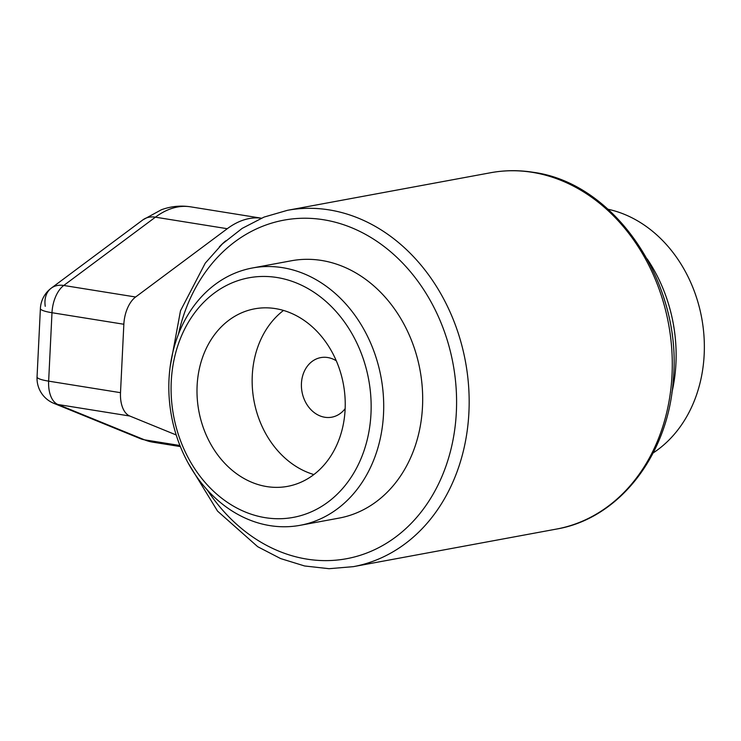 <?xml version="1.0" encoding="UTF-8"?>
<svg xmlns="http://www.w3.org/2000/svg" width="741" height="741" viewBox="0 0 741 741"><rect width="100%" height="100%" fill="white"/><g stroke="black" fill="none" stroke-linecap="round" stroke-linejoin="round"><path stroke-width="1.11" d="M647.217 258.98A143.939 117.208 79.5 0 1 671.92 392.517M252.468 267.973L291.445 260.758A130.861 106.556 79.5 0 1 420.017 370.055A130.861 106.556 79.5 0 1 339.045 518.107L300.068 525.323A130.861 106.556 -100.5 0 0 381.041 377.262A130.861 106.556 -100.5 0 0 252.468 267.973A130.861 106.556 -100.5 0 0 169.004 379.438A130.861 106.556 -100.5 0 0 300.068 525.323M179.933 445.508L144.514 439.83A27.084 22.295 112.2 0 1 140.457 438.691L152.785 442.155A119.171 66.44 -80.9 0 1 144.514 439.83L57.928 404.503A27.084 22.295 112.2 0 1 53.871 403.363L53.871 403.363A27.084 27.084 0 0 1 37.05 376.965A27.084 4.381 2.8 0 0 48.647 381.143A27.084 15.098 99.1 0 0 57.928 404.503L129.786 416.025A27.084 15.098 -80.9 0 1 120.505 392.674L123.849 324.252A27.084 15.098 -80.9 0 1 135.612 297.002L227.265 228.71A119.171 66.44 -80.9 0 1 261.351 218.197M45.247 306.302A27.084 19.507 53.3 0 1 51.268 288.147L51.268 288.147A27.084 19.507 53.3 0 1 63.754 285.47A27.084 15.098 99.1 0 0 51.99 312.721A27.084 4.381 -177.2 0 1 40.394 308.543A27.084 27.084 0 0 1 51.268 288.147L142.92 219.845L161.381 209.759C170.884 206.294 180.6 205.313 190.539 206.822A119.171 66.44 -80.9 0 0 155.406 217.178A27.084 19.507 -126.7 0 0 142.92 219.845M176.201 434.967L129.786 416.025M225.709 240.862A108.334 60.401 99.1 0 0 219.327 246.864M608.092 209.268A130.861 106.556 79.5 0 1 701.69 317.954A130.861 106.556 79.5 0 1 653.164 452.927M171.254 381.578A121.83 99.201 79.5 0 1 326.133 301.615A121.83 99.201 79.5 0 1 315.962 509.604A121.83 99.201 79.5 0 1 171.254 381.578M197.115 385.728A90.282 73.516 79.5 0 1 254.691 308.821A90.282 73.516 79.5 0 1 345.111 409.467A90.282 73.516 79.5 0 1 287.536 486.374A90.282 73.516 79.5 0 1 197.115 385.728M345.149 408.643A30.298 24.666 79.5 0 1 331.783 417.183A30.298 24.666 79.5 0 1 301.439 383.412A30.298 24.666 79.5 0 1 320.76 357.607A30.298 24.666 79.5 0 1 336.303 360.802M313.869 474.555A90.282 73.516 79.5 0 1 252.273 375.52A90.282 73.516 79.5 0 1 283.516 310.433M532.251 172.32A181.184 147.533 79.5 0 1 671.781 349.391A181.184 147.533 79.5 0 1 556.472 529.074C619.319 518.533 668.465 454.835 673.273 379.957C682.822 283.886 615.78 183.129 533.242 172.301C518.876 170.013 504.649 170.152 490.561 172.746A181.184 147.533 79.5 0 1 532.251 172.32M556.472 529.074L353.355 566.652A181.184 147.533 -100.5 0 0 468.664 386.959A181.184 147.533 -100.5 0 0 329.134 209.888A181.184 147.533 -100.5 0 0 287.443 210.314L490.561 172.746M178.424 334.265A172.162 140.188 79.5 0 1 323.539 219.744A172.162 140.188 79.5 0 1 441.636 477.185A172.162 140.188 79.5 0 1 207.211 489.894M120.505 392.674L48.647 381.143L51.99 312.721L123.849 324.252M135.612 297.002L63.754 285.47L155.406 217.178L227.265 228.71M353.355 566.652L329.078 568.699L304.616 565.976L280.617 558.575L257.729 546.728L217.558 511.123L188.103 462.93M170.226 366.286L180.498 310.748L205.266 263.129L222.411 243.872L242.168 228.385L264.046 217.085L287.443 210.314M37.05 376.965L40.394 308.543M140.457 438.691L53.871 403.363M261.378 218.187L190.539 206.822M180.359 446.582L152.785 442.155"/></g></svg>
